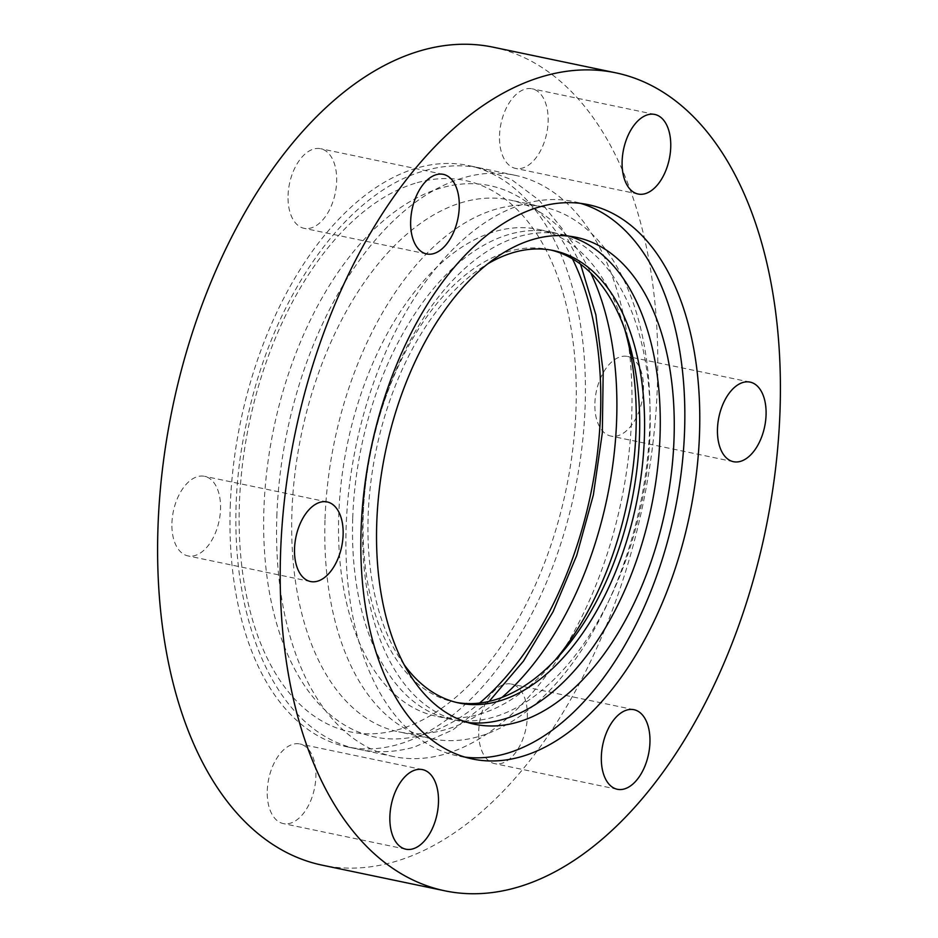 <?xml version="1.0" encoding="UTF-8"?>
<svg xmlns="http://www.w3.org/2000/svg" width="938" height="938" viewBox="0 0 938 938"><rect width="100%" height="100%" fill="white"/><g stroke="black" fill="none" stroke-linecap="round" stroke-linejoin="round"><path stroke-width="0.7" stroke-dasharray="4.69 3.52" d="M288.06 195.397A40.651 23.368 -78.2 0 1 320.679 148.72A40.651 23.368 -78.2 0 1 336.648 181.632A40.651 23.368 -78.2 0 1 304.041 228.309A40.651 23.368 -78.2 0 1 288.06 195.397M499.532 135.482A40.651 23.368 -78.2 0 1 532.151 88.805A40.651 23.368 -78.2 0 1 548.12 121.717A40.651 23.368 -78.2 0 1 515.513 168.394A40.651 23.368 -78.2 0 1 499.532 135.482M594.88 403.152A40.651 23.368 -78.2 0 1 627.487 356.475A40.651 23.368 -78.2 0 1 643.468 389.387A40.651 23.368 -78.2 0 1 610.849 436.064A40.651 23.368 -78.2 0 1 594.88 403.152M478.743 730.749A40.651 23.368 -78.2 0 1 511.362 684.06A40.651 23.368 -78.2 0 1 527.332 716.972A40.651 23.368 -78.2 0 1 494.725 763.649A40.651 23.368 -78.2 0 1 478.743 730.749M267.271 790.652A40.651 23.368 -78.2 0 1 299.89 743.975A40.651 23.368 -78.2 0 1 315.872 776.887A40.651 23.368 -78.2 0 1 283.253 823.564A40.651 23.368 -78.2 0 1 267.271 790.652M171.935 522.982A40.651 23.368 -78.2 0 1 204.543 476.305A40.651 23.368 -78.2 0 1 220.524 509.217A40.651 23.368 -78.2 0 1 187.905 555.894A40.651 23.368 -78.2 0 1 171.935 522.982M501.994 697.403A271.668 156.118 -78.2 0 1 398.709 731.839A271.668 156.118 -78.2 0 1 291.929 511.925A271.668 156.118 -78.2 0 1 509.873 200.005A271.668 156.118 -78.2 0 1 590.717 272.935M325.04 518.843A271.668 156.118 -78.2 0 1 542.973 206.923A271.668 156.118 -78.2 0 1 649.741 426.849A271.668 156.118 -78.2 0 1 431.808 738.757A271.668 156.118 -78.2 0 1 325.04 518.843M555.378 659.813A248.711 142.928 -78.2 0 1 436.51 716.292A248.711 142.928 -78.2 0 1 338.759 514.95A248.711 142.928 -78.2 0 1 538.271 229.4A248.711 142.928 -78.2 0 1 624.579 328.769M352.735 517.87A248.711 142.928 -78.2 0 1 552.248 232.319A248.711 142.928 -78.2 0 1 649.999 433.661A248.711 142.928 -78.2 0 1 450.486 719.212A248.711 142.928 -78.2 0 1 352.735 517.87M456.548 702.456A231.111 132.809 -78.2 0 1 454.086 701.987A231.111 132.809 -78.2 0 1 363.252 514.892A231.111 132.809 -78.2 0 1 548.648 249.543A231.111 132.809 -78.2 0 1 551.098 250.106M404.079 664.596A231.111 132.809 -78.2 0 1 368.153 515.923A231.111 132.809 -78.2 0 1 487.866 263.777M467.581 722.471A248.711 142.928 -78.2 0 1 460.523 721.31A248.711 142.928 -78.2 0 1 362.772 519.969A248.711 142.928 -78.2 0 1 562.284 234.418A248.711 142.928 -78.2 0 1 569.225 236.188M464.967 757.095A283.147 162.72 -78.2 0 1 457.427 755.84A283.147 162.72 -78.2 0 1 346.145 526.628A283.147 162.72 -78.2 0 1 573.294 201.541A283.147 162.72 -78.2 0 1 580.692 203.405M493.189 47.193A417.832 240.116 -78.2 0 1 657.409 385.436A417.832 240.116 -78.2 0 1 322.215 865.176M230.256 506.461A296.912 170.634 -78.2 0 1 468.449 165.545A296.912 170.634 -78.2 0 1 585.148 405.908A296.912 170.634 -78.2 0 1 346.954 746.824A296.912 170.634 -78.2 0 1 230.256 506.461M276.839 516.193A296.912 170.634 -78.2 0 1 515.032 175.289A296.912 170.634 -78.2 0 1 631.731 415.651A296.912 170.634 -78.2 0 1 393.538 756.556A296.912 170.634 -78.2 0 1 276.839 516.193M572.473 258.818A281.611 161.84 101.8 0 0 441.775 187.799A281.611 161.84 101.8 0 0 263.918 508.994A281.611 161.84 101.8 0 0 422.663 734.829A281.611 161.84 101.8 0 0 479.623 703.031M417.246 182.676A281.611 161.84 -78.2 0 1 576.002 408.511A281.611 161.84 -78.2 0 1 398.146 729.694A281.611 161.84 -78.2 0 1 239.401 503.87A281.611 161.84 -78.2 0 1 417.246 182.676M443.275 174.351L320.679 148.72M654.747 114.436L532.151 88.805M750.095 382.106L627.487 356.475M633.959 709.691L511.362 684.06M422.487 769.606L299.89 743.975M327.151 501.936L204.543 476.305M542.973 206.923L509.873 200.005M552.248 232.319L538.271 229.4M553.561 250.575L548.648 249.543M576.284 237.337L562.284 234.418M588.232 204.66L573.294 201.541M515.032 175.289L468.449 165.545M393.538 756.556L346.954 746.824M472.365 758.971L457.427 755.84M474.511 724.23L460.523 721.31M458.987 703.008L454.086 701.987M450.486 719.212L436.51 716.292M431.808 738.757L398.709 731.839M310.513 581.525L187.905 555.894M405.849 849.195L283.253 823.564M617.321 789.28L494.725 763.649M733.457 461.695L610.849 436.064M638.11 194.025L515.513 168.394M426.638 253.94L304.041 228.309M489.179 701.343L452.902 729.858L414.584 746.988C395.801 752.311 377.346 753.108 359.207 749.38C261.62 731.159 213.442 576.964 245.932 425.582C270.332 301.192 344.34 192.184 425.336 170.517C444.12 165.194 462.575 164.385 480.713 168.113L511.632 179.65L539.092 200.204L562.225 228.743L580.552 264.188"/><path stroke-width="1.41" d="M410.668 221.028A40.651 23.368 -78.2 0 1 443.275 174.351A40.651 23.368 -78.2 0 1 459.257 207.251A40.651 23.368 -78.2 0 1 426.638 253.94A40.651 23.368 -78.2 0 1 410.668 221.028M622.129 161.113A40.651 23.368 -78.2 0 1 654.747 114.436A40.651 23.368 -78.2 0 1 670.729 147.348A40.651 23.368 -78.2 0 1 638.11 194.025A40.651 23.368 -78.2 0 1 622.129 161.113M717.476 428.783A40.651 23.368 -78.2 0 1 750.095 382.106A40.651 23.368 -78.2 0 1 766.065 415.018A40.651 23.368 -78.2 0 1 733.457 461.695A40.651 23.368 -78.2 0 1 717.476 428.783M601.352 756.368A40.651 23.368 -78.2 0 1 633.959 709.691A40.651 23.368 -78.2 0 1 649.94 742.603A40.651 23.368 -78.2 0 1 617.321 789.28A40.651 23.368 -78.2 0 1 601.352 756.368M389.88 816.283A40.651 23.368 -78.2 0 1 422.487 769.606A40.651 23.368 -78.2 0 1 438.468 802.518A40.651 23.368 -78.2 0 1 405.849 849.195A40.651 23.368 -78.2 0 1 389.88 816.283M294.532 548.613A40.651 23.368 -78.2 0 1 327.151 501.936A40.651 23.368 -78.2 0 1 343.12 534.848A40.651 23.368 -78.2 0 1 310.513 581.525A40.651 23.368 -78.2 0 1 294.532 548.613M590.717 272.935A271.668 156.118 -78.2 0 1 616.641 419.931A271.668 156.118 -78.2 0 1 501.994 697.403M624.579 328.769A248.711 142.928 -78.2 0 1 636.023 430.73A248.711 142.928 -78.2 0 1 555.378 659.813M551.098 250.106A231.111 132.809 -78.2 0 1 639.481 436.639A231.111 132.809 -78.2 0 1 456.548 702.456M487.866 263.777A231.111 132.809 -78.2 0 1 553.561 250.575A231.111 132.809 -78.2 0 1 644.383 437.659A231.111 132.809 -78.2 0 1 458.987 703.008A231.111 132.809 -78.2 0 1 404.079 664.596M569.225 236.188A248.711 142.928 -78.2 0 1 660.035 435.748A248.711 142.928 -78.2 0 1 467.581 722.471M376.759 522.9A248.711 142.928 -78.2 0 1 576.284 237.337A248.711 142.928 -78.2 0 1 674.035 438.679A248.711 142.928 -78.2 0 1 474.511 724.23A248.711 142.928 -78.2 0 1 376.759 522.9M580.692 203.405A283.147 162.72 -78.2 0 1 684.576 430.753A283.147 162.72 -78.2 0 1 464.967 757.095M361.083 529.759A283.147 162.72 -78.2 0 1 588.232 204.66A283.147 162.72 -78.2 0 1 699.514 433.872A283.147 162.72 -78.2 0 1 472.365 758.971A283.147 162.72 -78.2 0 1 361.083 529.759M780.006 411.067A417.832 240.116 -78.2 0 1 444.811 890.807A417.832 240.116 -78.2 0 1 280.591 552.564A417.832 240.116 -78.2 0 1 615.785 72.824A417.832 240.116 -78.2 0 1 780.006 411.067M444.811 890.807L322.215 865.176A417.832 240.116 -78.2 0 1 157.994 526.933A417.832 240.116 -78.2 0 1 493.189 47.193L615.785 72.824M479.623 703.031A281.611 161.84 101.8 0 0 572.473 258.818M580.552 264.188L595.865 314.851L603.193 371.905L602.325 432.852L593.355 494.994L576.694 555.531L553.068 611.717L523.498 661.056L489.179 701.343"/></g></svg>
